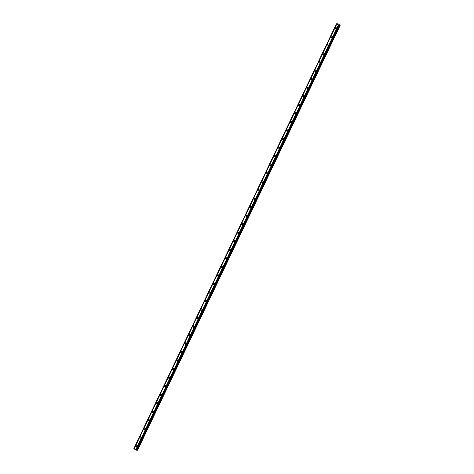 <?xml version="1.0" encoding="UTF-8"?>
<svg xmlns="http://www.w3.org/2000/svg" width="474" height="474" viewBox="0 0 474 474"><rect width="100%" height="100%" fill="white"/><g stroke="black" fill="none" stroke-linecap="round" stroke-linejoin="round"><path stroke-width="0.71" d="M137.199 446.158A0.504 0.397 87.2 0 1 137.164 445.507M336.404 28.511A0.504 0.397 87.2 0 1 336.374 27.859M332.339 37.037A0.504 0.397 87.2 0 1 332.31 36.385M328.275 45.557A0.504 0.397 87.2 0 1 328.245 44.906M324.21 54.083A0.504 0.397 87.2 0 1 324.18 53.432M320.146 62.604A0.504 0.397 87.2 0 1 320.11 61.952M316.081 71.13A0.504 0.397 87.2 0 1 316.045 70.478M312.011 79.656A0.504 0.397 87.2 0 1 311.981 79.004M307.946 88.176A0.504 0.397 87.2 0 1 307.916 87.524M303.881 96.702A0.504 0.397 87.2 0 1 303.852 96.05M299.817 105.222A0.504 0.397 87.2 0 1 299.787 104.57M295.752 113.748A0.504 0.397 87.2 0 1 295.717 113.096M291.688 122.268A0.504 0.397 87.2 0 1 291.652 121.617M287.623 130.794A0.504 0.397 87.2 0 1 287.588 130.143M283.553 139.315A0.504 0.397 87.2 0 1 283.523 138.663M279.488 147.841A0.504 0.397 87.2 0 1 279.459 147.189M275.424 156.361A0.504 0.397 87.2 0 1 275.394 155.715M271.359 164.887A0.504 0.397 87.2 0 1 271.329 164.235M267.295 173.413A0.504 0.397 87.2 0 1 267.259 172.761M263.23 181.933A0.504 0.397 87.2 0 1 263.194 181.281M259.159 190.459A0.504 0.397 87.2 0 1 259.13 189.807M255.095 198.979A0.504 0.397 87.2 0 1 255.065 198.328M251.03 207.505A0.504 0.397 87.2 0 1 251.001 206.854M246.966 216.026A0.504 0.397 87.2 0 1 246.936 215.374M242.901 224.552A0.504 0.397 87.2 0 1 242.866 223.9M238.837 233.072A0.504 0.397 87.2 0 1 238.801 232.426M234.772 241.598A0.504 0.397 87.2 0 1 234.737 240.946M230.702 250.124A0.504 0.397 87.2 0 1 230.672 249.472M226.637 258.644A0.504 0.397 87.2 0 1 226.608 257.992M222.573 267.17A0.504 0.397 87.2 0 1 222.543 266.518M218.508 275.69A0.504 0.397 87.2 0 1 218.478 275.038M214.444 284.216A0.504 0.397 87.2 0 1 214.408 283.565M210.379 292.736A0.504 0.397 87.2 0 1 210.343 292.085M206.309 301.263A0.504 0.397 87.2 0 1 206.279 300.611M202.244 309.783A0.504 0.397 87.2 0 1 202.214 309.131M198.179 318.309A0.504 0.397 87.2 0 1 198.15 317.657M194.115 326.835A0.504 0.397 87.2 0 1 194.085 326.183M190.05 335.355A0.504 0.397 87.2 0 1 190.015 334.703M185.986 343.881A0.504 0.397 87.2 0 1 185.95 343.229M181.921 352.401A0.504 0.397 87.2 0 1 181.886 351.749M177.851 360.927A0.504 0.397 87.2 0 1 177.821 360.276M173.786 369.447A0.504 0.397 87.2 0 1 173.757 368.796M169.722 377.974A0.504 0.397 87.2 0 1 169.692 377.322M165.657 386.494A0.504 0.397 87.2 0 1 165.627 385.842M161.593 395.02A0.504 0.397 87.2 0 1 161.557 394.368M157.528 403.54A0.504 0.397 87.2 0 1 157.492 402.894M153.458 412.066A0.504 0.397 87.2 0 1 153.428 411.414M149.393 420.592A0.504 0.397 87.2 0 1 149.363 419.94M145.328 429.112A0.504 0.397 87.2 0 1 145.299 428.46M141.264 437.638A0.504 0.397 87.2 0 1 141.234 436.987M136.068 445.442A0.8 0.628 -92.8 0 0 137.152 446.283A0.8 0.628 -92.8 0 0 136.068 445.442M137.022 445.27A0.8 0.628 -92.8 0 0 137.075 446.413M335.278 27.794A0.8 0.628 -92.8 0 0 336.356 28.636A0.8 0.628 -92.8 0 0 335.278 27.794M336.226 27.622A0.8 0.628 -92.8 0 0 336.285 28.766M331.213 36.314A0.8 0.628 -92.8 0 0 332.292 37.162A0.8 0.628 -92.8 0 0 331.213 36.314M332.161 36.148A0.8 0.628 -92.8 0 0 332.215 37.286M327.143 44.84A0.8 0.628 -92.8 0 0 328.227 45.688A0.8 0.628 -92.8 0 0 327.143 44.84M328.097 44.669A0.8 0.628 -92.8 0 0 328.15 45.812M323.078 53.361A0.8 0.628 -92.8 0 0 324.163 54.208A0.8 0.628 -92.8 0 0 323.078 53.361M324.032 53.195A0.8 0.628 -92.8 0 0 324.086 54.332M319.014 61.887A0.8 0.628 -92.8 0 0 320.098 62.734A0.8 0.628 -92.8 0 0 319.014 61.887M319.968 61.715A0.8 0.628 -92.8 0 0 320.021 62.858M314.949 70.407A0.8 0.628 -92.8 0 0 316.028 71.254A0.8 0.628 -92.8 0 0 314.949 70.407M315.897 70.241A0.8 0.628 -92.8 0 0 315.957 71.378M310.885 78.933A0.8 0.628 -92.8 0 0 311.963 79.78A0.8 0.628 -92.8 0 0 310.885 78.933M311.833 78.761A0.8 0.628 -92.8 0 0 311.892 79.905M306.82 87.453A0.8 0.628 -92.8 0 0 307.899 88.3A0.8 0.628 -92.8 0 0 306.82 87.453M307.768 87.287A0.8 0.628 -92.8 0 0 307.822 88.431M302.756 95.979A0.8 0.628 -92.8 0 0 303.834 96.826A0.8 0.628 -92.8 0 0 302.756 95.979M303.704 95.807A0.8 0.628 -92.8 0 0 303.757 96.951M298.685 104.499A0.8 0.628 -92.8 0 0 299.769 105.347A0.8 0.628 -92.8 0 0 298.685 104.499M299.639 104.333A0.8 0.628 -92.8 0 0 299.692 105.477M294.621 113.025A0.8 0.628 -92.8 0 0 295.705 113.873A0.8 0.628 -92.8 0 0 294.621 113.025M295.575 112.859A0.8 0.628 -92.8 0 0 295.628 113.997M290.556 121.551A0.8 0.628 -92.8 0 0 291.64 122.393A0.8 0.628 -92.8 0 0 290.556 121.551M291.504 121.38A0.8 0.628 -92.8 0 0 291.563 122.523M286.492 130.072A0.8 0.628 -92.8 0 0 287.57 130.919A0.8 0.628 -92.8 0 0 286.492 130.072M287.44 129.906A0.8 0.628 -92.8 0 0 287.499 131.043M282.427 138.598A0.8 0.628 -92.8 0 0 283.505 139.445A0.8 0.628 -92.8 0 0 282.427 138.598M283.375 138.426A0.8 0.628 -92.8 0 0 283.434 139.569M278.362 147.118A0.8 0.628 -92.8 0 0 279.441 147.965A0.8 0.628 -92.8 0 0 278.362 147.118M279.31 146.952A0.8 0.628 -92.8 0 0 279.364 148.089M274.292 155.644A0.8 0.628 -92.8 0 0 275.376 156.491A0.8 0.628 -92.8 0 0 274.292 155.644M275.246 155.472A0.8 0.628 -92.8 0 0 275.299 156.616M270.227 164.164A0.8 0.628 -92.8 0 0 271.312 165.011A0.8 0.628 -92.8 0 0 270.227 164.164M271.181 163.998A0.8 0.628 -92.8 0 0 271.235 165.142M266.163 172.69A0.8 0.628 -92.8 0 0 267.247 173.537A0.8 0.628 -92.8 0 0 266.163 172.69M267.117 172.518A0.8 0.628 -92.8 0 0 267.17 173.662M262.098 181.21A0.8 0.628 -92.8 0 0 263.177 182.057A0.8 0.628 -92.8 0 0 262.098 181.21M263.046 181.044A0.8 0.628 -92.8 0 0 263.106 182.188M258.034 189.736A0.8 0.628 -92.8 0 0 259.112 190.584A0.8 0.628 -92.8 0 0 258.034 189.736M258.982 189.564A0.8 0.628 -92.8 0 0 259.041 190.708M253.969 198.262A0.8 0.628 -92.8 0 0 255.048 199.104A0.8 0.628 -92.8 0 0 253.969 198.262M254.917 198.091A0.8 0.628 -92.8 0 0 254.971 199.234M249.905 206.782A0.8 0.628 -92.8 0 0 250.983 207.63A0.8 0.628 -92.8 0 0 249.905 206.782M250.853 206.617A0.8 0.628 -92.8 0 0 250.906 207.754M245.834 215.309A0.8 0.628 -92.8 0 0 246.918 216.156A0.8 0.628 -92.8 0 0 245.834 215.309M246.788 215.137A0.8 0.628 -92.8 0 0 246.841 216.28M241.77 223.829A0.8 0.628 -92.8 0 0 242.854 224.676A0.8 0.628 -92.8 0 0 241.77 223.829M242.724 223.663A0.8 0.628 -92.8 0 0 242.777 224.8M237.705 232.355A0.8 0.628 -92.8 0 0 238.789 233.202A0.8 0.628 -92.8 0 0 237.705 232.355M238.653 232.183A0.8 0.628 -92.8 0 0 238.712 233.327M233.641 240.875A0.8 0.628 -92.8 0 0 234.719 241.722A0.8 0.628 -92.8 0 0 233.641 240.875M234.589 240.709A0.8 0.628 -92.8 0 0 234.648 241.853M229.576 249.401A0.8 0.628 -92.8 0 0 230.654 250.248A0.8 0.628 -92.8 0 0 229.576 249.401M230.524 249.229A0.8 0.628 -92.8 0 0 230.583 250.373M225.511 257.921A0.8 0.628 -92.8 0 0 226.59 258.768A0.8 0.628 -92.8 0 0 225.511 257.921M226.459 257.755A0.8 0.628 -92.8 0 0 226.513 258.899M221.441 266.447A0.8 0.628 -92.8 0 0 222.525 267.295A0.8 0.628 -92.8 0 0 221.441 266.447M222.395 266.275A0.8 0.628 -92.8 0 0 222.448 267.419M217.376 274.973A0.8 0.628 -92.8 0 0 218.461 275.815A0.8 0.628 -92.8 0 0 217.376 274.973M218.33 274.802A0.8 0.628 -92.8 0 0 218.384 275.945M213.312 283.493A0.8 0.628 -92.8 0 0 214.396 284.341A0.8 0.628 -92.8 0 0 213.312 283.493M214.266 283.328A0.8 0.628 -92.8 0 0 214.319 284.465M209.247 292.02A0.8 0.628 -92.8 0 0 210.326 292.867A0.8 0.628 -92.8 0 0 209.247 292.02M210.195 291.848A0.8 0.628 -92.8 0 0 210.255 292.991M205.183 300.54A0.8 0.628 -92.8 0 0 206.261 301.387A0.8 0.628 -92.8 0 0 205.183 300.54M206.131 300.374A0.8 0.628 -92.8 0 0 206.19 301.511M201.118 309.066A0.8 0.628 -92.8 0 0 202.197 309.913A0.8 0.628 -92.8 0 0 201.118 309.066M202.066 308.894A0.8 0.628 -92.8 0 0 202.12 310.037M197.054 317.586A0.8 0.628 -92.8 0 0 198.132 318.433A0.8 0.628 -92.8 0 0 197.054 317.586M198.002 317.42A0.8 0.628 -92.8 0 0 198.055 318.558M192.983 326.112A0.8 0.628 -92.8 0 0 194.067 326.959A0.8 0.628 -92.8 0 0 192.983 326.112M193.937 325.94A0.8 0.628 -92.8 0 0 193.99 327.084M188.919 334.632A0.8 0.628 -92.8 0 0 190.003 335.479A0.8 0.628 -92.8 0 0 188.919 334.632M189.873 334.466A0.8 0.628 -92.8 0 0 189.926 335.61M184.854 343.158A0.8 0.628 -92.8 0 0 185.938 344.006A0.8 0.628 -92.8 0 0 184.854 343.158M185.802 342.986A0.8 0.628 -92.8 0 0 185.861 344.13M180.79 351.678A0.8 0.628 -92.8 0 0 181.868 352.526A0.8 0.628 -92.8 0 0 180.79 351.678M181.738 351.512A0.8 0.628 -92.8 0 0 181.797 352.656M176.725 360.204A0.8 0.628 -92.8 0 0 177.803 361.052A0.8 0.628 -92.8 0 0 176.725 360.204M177.673 360.039A0.8 0.628 -92.8 0 0 177.732 361.176M172.66 368.731A0.8 0.628 -92.8 0 0 173.739 369.572A0.8 0.628 -92.8 0 0 172.66 368.731M173.608 368.559A0.8 0.628 -92.8 0 0 173.662 369.702M168.59 377.251A0.8 0.628 -92.8 0 0 169.674 378.098A0.8 0.628 -92.8 0 0 168.59 377.251M169.544 377.085A0.8 0.628 -92.8 0 0 169.597 378.222M164.525 385.777A0.8 0.628 -92.8 0 0 165.61 386.624A0.8 0.628 -92.8 0 0 164.525 385.777M165.479 385.605A0.8 0.628 -92.8 0 0 165.533 386.748M160.461 394.297A0.8 0.628 -92.8 0 0 161.545 395.144A0.8 0.628 -92.8 0 0 160.461 394.297M161.415 394.131A0.8 0.628 -92.8 0 0 161.468 395.269M156.396 402.823A0.8 0.628 -92.8 0 0 157.475 403.67A0.8 0.628 -92.8 0 0 156.396 402.823M157.344 402.651A0.8 0.628 -92.8 0 0 157.404 403.795M152.332 411.343A0.8 0.628 -92.8 0 0 153.41 412.19A0.8 0.628 -92.8 0 0 152.332 411.343M153.28 411.177A0.8 0.628 -92.8 0 0 153.339 412.321M148.267 419.869A0.8 0.628 -92.8 0 0 149.346 420.716A0.8 0.628 -92.8 0 0 148.267 419.869M149.215 419.697A0.8 0.628 -92.8 0 0 149.269 420.841M144.203 428.389A0.8 0.628 -92.8 0 0 145.281 429.237A0.8 0.628 -92.8 0 0 144.203 428.389M145.151 428.223A0.8 0.628 -92.8 0 0 145.204 429.367M140.132 436.915A0.8 0.628 -92.8 0 0 141.216 437.763A0.8 0.628 -92.8 0 0 140.132 436.915M141.086 436.744A0.8 0.628 -92.8 0 0 141.139 437.887M339.064 25.252L340.113 25.371L338.104 23.801L336.469 23.765L338.543 25.472L339.064 25.252L136.465 449.998L137.105 450.253L137.531 450.235L340.125 25.483M338.892 25.519L136.299 450.27L135.943 450.217L135.653 449.992L338.252 25.241M336.469 23.765L133.875 448.517L135.653 449.992M338.94 25.448L136.465 449.998M338.513 25.448L135.919 450.199M134.178 448.837L336.771 24.085M133.917 448.629L336.51 23.878M137.105 450.253L339.704 25.501M338.543 25.472L135.943 450.217M133.887 448.605L336.481 23.86M338.75 25.549L136.151 450.3M136.281 450.294L338.874 25.543M136.648 450.027L339.248 25.276"/></g></svg>
